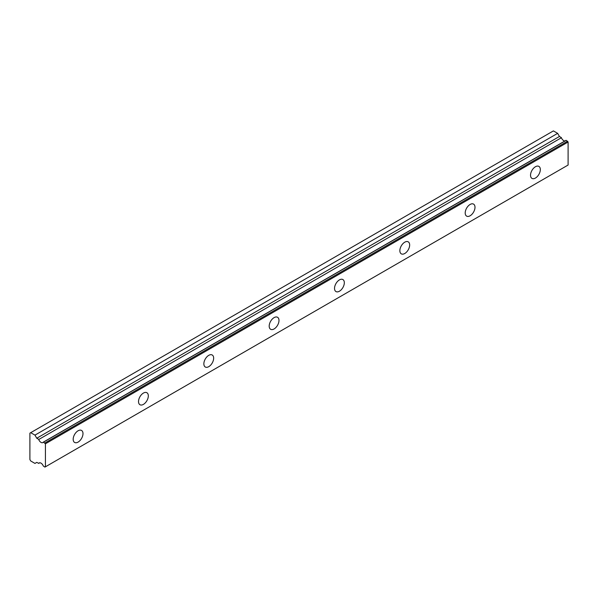 <?xml version="1.0" encoding="UTF-8"?>
<svg xmlns="http://www.w3.org/2000/svg" width="598" height="598" viewBox="0 0 598 598"><rect width="100%" height="100%" fill="white"/><g stroke="black" fill="none" stroke-linecap="round" stroke-linejoin="round"><path stroke-width="0.9" d="M39.737 462.777L38.721 463.368A3.693 2.13 60 0 1 39.162 462.949A3.693 2.13 60 0 1 43.288 466.006L44.925 467.098L45.418 466.814L45.418 443.798L43.505 442.131L566.186 140.366L43.288 442.154A3.693 2.13 60 0 1 42.854 442.572A3.693 2.13 60 0 1 41.008 442.385A3.693 2.13 60 0 1 38.721 439.515L561.402 137.749L38.721 439.515M564.931 140.971A3.693 2.13 60 0 1 563.69 140.62A3.693 2.13 60 0 1 561.402 137.749M535.434 178.054A6.929 3.999 120 0 0 539.957 171.947A6.929 3.999 120 0 0 538.895 166.401A6.929 3.999 120 0 0 535.434 166.737A6.929 3.999 120 0 0 530.904 172.844A6.929 3.999 120 0 0 531.966 178.398A6.929 3.999 120 0 0 535.434 178.054M78.084 442.101A6.929 3.999 120 0 0 82.614 435.994A6.929 3.999 120 0 0 81.552 430.448A6.929 3.999 120 0 0 78.084 430.784A6.929 3.999 120 0 0 73.554 436.891A6.929 3.999 120 0 0 74.623 442.445A6.929 3.999 120 0 0 78.084 442.101M143.423 404.383A6.929 3.999 120 0 0 147.945 398.275A6.929 3.999 120 0 0 146.884 392.722A6.929 3.999 120 0 0 143.423 393.065A6.929 3.999 120 0 0 138.893 399.172A6.929 3.999 120 0 0 139.954 404.726A6.929 3.999 120 0 0 143.423 404.383M208.754 366.664A6.929 3.999 120 0 0 213.284 360.557A6.929 3.999 120 0 0 212.223 355.003A6.929 3.999 120 0 0 208.754 355.347A6.929 3.999 120 0 0 204.232 361.454A6.929 3.999 120 0 0 205.293 367.008A6.929 3.999 120 0 0 208.754 366.664M274.093 328.945A6.929 3.999 120 0 0 278.616 322.838A6.929 3.999 120 0 0 277.554 317.284A6.929 3.999 120 0 0 274.093 317.628A6.929 3.999 120 0 0 269.563 323.735A6.929 3.999 120 0 0 270.625 329.281A6.929 3.999 120 0 0 274.093 328.945M339.425 291.219A6.929 3.999 120 0 0 343.955 285.111A6.929 3.999 120 0 0 342.893 279.558A6.929 3.999 120 0 0 339.425 279.901A6.929 3.999 120 0 0 334.902 286.008A6.929 3.999 120 0 0 335.964 291.562A6.929 3.999 120 0 0 339.425 291.219M404.764 253.5A6.929 3.999 120 0 0 409.286 247.393A6.929 3.999 120 0 0 408.225 241.839A6.929 3.999 120 0 0 404.764 242.183A6.929 3.999 120 0 0 400.234 248.29A6.929 3.999 120 0 0 401.295 253.844A6.929 3.999 120 0 0 404.764 253.5M470.095 215.781A6.929 3.999 120 0 0 474.625 209.674A6.929 3.999 120 0 0 473.564 204.12A6.929 3.999 120 0 0 470.095 204.464A6.929 3.999 120 0 0 465.573 210.571A6.929 3.999 120 0 0 466.634 216.125A6.929 3.999 120 0 0 470.095 215.781M38.511 439.246L36.762 438.237L34.961 435.127L30.715 432.675L29.9 433.146L29.9 459.548L30.715 460.968L34.961 463.42L36.762 462.381L38.721 463.368M30.715 432.675L553.397 130.902L557.65 133.354L559.444 136.471L561.193 137.48M566.014 140.343L43.385 442.101M566.186 140.366L568.1 142.032L568.1 165.041L45.418 466.814M45.418 443.798L568.1 142.032M557.65 133.354L34.961 435.127M44.925 442.954L567.607 141.188M559.444 136.471L36.762 438.237M39.767 462.777L38.683 463.405"/></g></svg>
